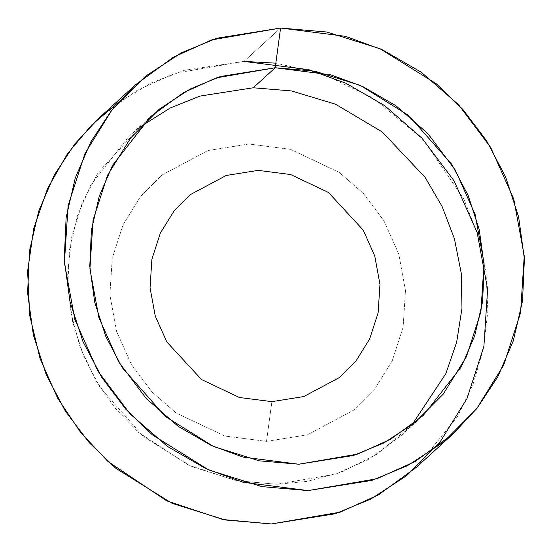 <?xml version="1.0" encoding="UTF-8"?>
<svg xmlns="http://www.w3.org/2000/svg" width="552" height="552" viewBox="0 0 552 552"><rect width="100%" height="100%" fill="white"/><g stroke="black" fill="none" stroke-linecap="round" stroke-linejoin="round"><path stroke-width="0.41" stroke-dasharray="2.76 2.07" d="M118.066 102.603L151.69 82.752L184.665 70.242L243.943 61.41L280.582 28.042L243.943 61.41L175.122 73.243L136.82 90.528L98.78 118.231M416.574 467.137L457.746 416.222L473.085 384.233L483.414 348.795L487.871 311.087L486.001 272.571L477.873 234.841L464.039 199.375L423.343 139.635L373.345 98.097L322.465 73.878L275.834 63.163M266.512 441.365L307.547 434.803L353.432 410.315L374.849 388.801L392.251 360.725L403.112 327.17L405.485 290.504L398.765 253.975L383.937 220.793L363.23 193.283L339.294 172.438L290.587 149.344L248.848 144.01L207.814 150.572L161.929 175.053L140.512 196.574L123.11 224.65L112.249 258.205L109.876 294.871L116.596 331.4L131.424 364.582L152.131 392.092L176.06 412.937L224.774 436.025L266.512 441.365L224.774 436.025L176.06 412.937L152.131 392.092L131.424 364.582L116.596 331.4L109.876 294.871L112.249 258.205L123.11 224.65L140.512 196.574L161.929 175.053L207.814 150.572L248.848 144.01L290.587 149.344L339.294 172.438L363.23 193.283L383.937 220.793L398.765 253.975L405.485 290.504L403.112 327.17L392.251 360.725L374.849 388.801L353.432 410.315L307.547 434.803L266.512 441.365L271.881 401.649L266.512 441.365M140.208 126.912L98.256 172.452L82.358 202.577L71.781 236.677L67.62 273.323L70.421 310.686L80.005 346.808L95.524 379.928L115.623 408.749L138.766 432.582L188.46 465.115L235.842 480.578L276.787 484.249L307.367 481.372L341.322 472.119L377.126 454.096L411.792 425.088L401.207 435.542L368.598 459.292L335.775 474.106L276.787 484.249L237.243 480.847L191.578 466.543L143.361 436.508L100.216 387.635L83.856 356.571L72.74 322.299L67.799 286.295L69.407 250.332L77.308 216.142L90.673 185.189L128.809 136.482L140.208 126.912M401.207 435.542L423.191 415.518M128.809 136.482L150.793 116.458"/><path stroke-width="0.83" d="M275.213 67.751L330.869 74.865L362.761 86.526L395.812 105.653L427.724 133.446L455.338 170.133L475.099 214.369L484.063 263.076L480.902 311.963L466.419 356.709L443.215 394.142L414.656 422.832L383.937 442.904L353.48 455.476L298.77 464.225L243.115 457.111L211.223 445.45L178.172 426.323L146.259 398.53L118.645 361.843L98.884 317.607L89.921 268.9L93.081 220.013L107.564 175.267L130.769 137.834L159.328 109.144L190.047 89.072L220.503 76.5L275.213 67.751L280.582 28.042L216.75 38.24L181.222 52.916L145.376 76.335L112.063 109.8L84.987 153.477L68.096 205.675L64.405 262.711L74.858 319.532L97.918 371.144L130.127 413.945L167.359 446.375L205.924 468.689L243.135 482.289L308.057 490.59L371.889 480.385L407.424 465.709L443.263 442.297L476.583 408.825L503.652 365.148L520.543 312.95L524.241 255.914L513.781 199.093L490.721 147.481L458.512 104.68L421.279 72.257L382.722 49.935L345.504 36.335L280.582 28.042L275.213 67.751L216.225 77.894L183.402 92.708L150.793 116.458L112.656 165.165L99.291 196.119L91.39 230.308L89.783 266.271L94.723 302.275L105.846 336.547L122.206 367.611L165.352 416.484L213.562 446.52L259.233 460.823L298.77 464.225L357.758 454.082L390.581 439.268L423.191 415.518L461.327 366.811L474.692 335.857L482.593 301.668L484.201 265.705L479.26 229.701L468.144 195.429L451.784 164.365L408.639 115.492L360.421 85.456L314.757 71.153L275.213 67.751L253.23 87.775L199.927 96.089L170.257 107.971L140.208 126.912L170.257 107.971L199.927 96.089L253.23 87.775L291.428 90.928L335.437 104.169L382.177 131.9L425.012 177.22L442.014 206.289L454.413 238.699L461.244 273.199L461.983 308.257L456.656 342.24L445.823 373.697L411.792 425.088L445.823 373.697L456.656 342.24L461.983 308.257L461.244 273.199L454.413 238.699L442.014 206.289L425.012 177.22L382.177 131.9L335.437 104.169L291.428 90.928L253.23 87.775L275.213 67.751M135.426 84.863L98.78 118.231L74.844 143.899L54.289 175.06L38.695 211.168L29.477 251.056L27.6 293.015L33.368 335.016L46.34 375.008L65.426 411.254L89.114 442.538L115.761 468.268L172.017 503.307L225.292 519.991L271.418 523.958L340.239 512.125L378.541 494.847L416.574 467.137L453.22 433.768L415.18 461.472L376.878 478.756L308.057 490.59L261.931 486.622L208.656 469.931L152.4 434.893L125.759 409.163L102.065 377.878L82.979 341.633L70.007 301.647L64.239 259.647L66.116 217.688L75.334 177.799L90.928 141.691L111.483 110.524L135.426 84.863L173.459 57.153L211.761 39.875L280.582 28.042L326.708 32.009L379.983 48.693L436.239 83.731L462.886 109.462L486.574 140.746L505.66 176.992L518.632 216.984L524.4 258.985L522.523 300.943L513.305 340.832L497.711 376.94L477.156 408.101L453.22 433.768M275.834 63.163L243.943 61.41L308.865 69.711L346.076 83.311L384.64 105.625L421.873 138.055L454.082 180.856L477.142 232.468L487.595 289.289L483.904 346.325L467.013 398.523L439.937 442.2L406.624 475.665L370.778 499.084L335.25 513.76L271.418 523.958L222.932 519.535L166.759 500.878L108.054 461.596L80.923 432.851L57.629 398.171L40.041 358.483L29.718 315.433L27.614 271.211L33.817 228.211L47.534 188.598L67.337 153.974L91.439 125.242L118.066 102.603M271.881 401.649L303.793 396.55L339.48 377.506L356.137 360.767L369.674 338.928L378.12 312.832L379.969 284.315L374.739 255.9L363.209 230.094L328.488 192.482L290.6 174.522L258.136 170.375L226.223 175.474L190.537 194.518L173.88 211.257L160.342 233.096L151.897 259.192L150.047 287.709L155.278 316.123L166.807 341.929L201.528 379.541L239.416 397.502L271.881 401.649L239.416 397.502L201.528 379.541L166.807 341.929L155.278 316.123L150.047 287.709L151.897 259.192L160.342 233.096L173.88 211.257L190.537 194.518L226.223 175.474L258.136 170.375L290.6 174.522L328.488 192.482L363.209 230.094L374.739 255.9L379.969 284.315L378.12 312.832L369.674 338.928L356.137 360.767L339.48 377.506L303.793 396.55L271.881 401.649"/></g></svg>
